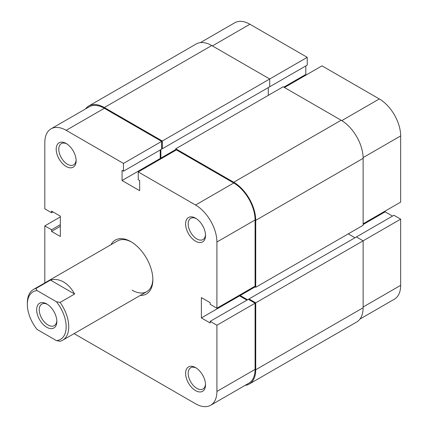<?xml version="1.0" encoding="UTF-8"?>
<svg xmlns="http://www.w3.org/2000/svg" width="428" height="428" viewBox="0 0 428 428"><rect width="100%" height="100%" fill="white"/><g stroke="black" fill="none" stroke-linecap="round" stroke-linejoin="round"><path stroke-width="0.64" d="M56.844 321.428A14.274 8.239 60 0 1 46.754 327.26A14.274 8.239 60 0 1 36.658 309.776A14.274 8.239 60 0 1 46.754 303.95A14.274 8.239 60 0 1 56.844 321.428M47.422 304.361A12.444 7.185 -120 0 0 41.826 304.078A12.444 7.185 -120 0 0 39.248 309.776A12.444 7.185 -120 0 0 44.678 322.3A12.444 7.185 -120 0 0 54.265 325.633A12.444 7.185 -120 0 0 56.822 320.647M35.979 288.461L37.07 290.585A27.451 15.847 -120 0 0 27.344 304.399L27.344 302.901A29.281 16.906 60 0 1 33.405 289.499A29.281 16.906 60 0 1 35.979 288.461L50.467 280.094C54.768 278.847 59.134 279.473 63.574 281.982C67.993 284.588 71.669 288.606 74.606 294.031L60.113 302.398A29.281 16.906 60 0 1 62.686 340.212A29.281 16.906 60 0 1 60.113 341.25L56.437 340.618A27.451 15.847 -120 0 0 66.163 326.81A27.451 15.847 -120 0 0 56.437 301.767L60.113 302.398M27.344 304.399A27.451 15.847 -120 0 0 37.07 329.437L56.437 340.618M37.07 290.585L56.437 301.767M50.467 280.094L74.606 294.031M110.964 244.72A31.11 17.96 60 0 1 130.861 241.643L130.861 241.643A31.11 17.96 60 0 1 152.86 279.741A31.11 17.96 60 0 1 140.245 295.432M132.156 290.2A29.281 16.906 -120 0 0 146.793 291.65A29.281 16.906 -120 0 0 152.85 278.981M66.163 143.476L66.163 143.476A14.092 8.137 60 0 1 76.125 160.73A14.092 8.137 60 0 1 66.163 166.487A14.092 8.137 60 0 1 56.196 149.228A14.092 8.137 60 0 1 66.163 143.476M66.832 143.888A12.262 7.078 -120 0 0 61.327 143.615A12.262 7.078 -120 0 0 59.444 153.438A12.262 7.078 -120 0 0 67.458 164.245A12.262 7.078 -120 0 0 73.584 164.85A12.262 7.078 -120 0 0 76.104 159.944M195.559 367.599L195.559 367.599A14.092 8.137 60 0 1 205.526 384.858A14.092 8.137 60 0 1 195.559 390.609A14.092 8.137 60 0 1 185.597 373.355A14.092 8.137 60 0 1 195.559 367.599M196.233 368.01A12.262 7.078 -120 0 0 190.722 367.738A12.262 7.078 -120 0 0 188.844 377.566A12.262 7.078 -120 0 0 196.853 388.367A12.262 7.078 -120 0 0 202.984 388.977A12.262 7.078 -120 0 0 205.504 384.071M195.559 218.184L195.559 218.184A14.092 8.137 60 0 1 205.526 235.437A14.092 8.137 60 0 1 195.559 241.194A14.092 8.137 60 0 1 185.597 223.935A14.092 8.137 60 0 1 195.559 218.184M196.233 218.596A12.262 7.078 -120 0 0 190.722 218.323A12.262 7.078 -120 0 0 188.844 228.145A12.262 7.078 -120 0 0 196.853 238.952A12.262 7.078 -120 0 0 202.984 239.557A12.262 7.078 -120 0 0 205.504 234.656M216.91 391.433L216.91 325.243L255.083 303.201L255.083 369.396A30.195 17.436 60 0 1 248.829 383.215L210.656 405.257A30.195 17.436 -120 0 0 216.91 391.433L255.083 369.396M216.91 308.208L216.91 242.013A30.195 17.436 -120 0 0 195.559 205.033L138.239 171.938L176.411 149.902L233.731 182.997A30.195 17.436 60 0 1 255.083 219.976L255.083 286.166L216.91 308.208L210.18 304.324L210.18 302.676L201.385 297.599L201.385 317.918L210.18 323.001L210.18 321.353L216.91 325.243M44.812 282.913L44.812 225.877L51.542 229.761L51.542 231.409L60.337 236.486L60.337 216.167L51.542 211.084L51.542 212.732L44.812 208.843L44.812 142.652A30.195 17.436 -120 0 1 51.066 128.828L89.238 106.791A30.195 17.436 60 0 1 104.336 108.289L161.656 141.384L161.656 149.153L123.483 171.189L122.06 170.371L122.06 180.53L139.662 190.69L139.662 180.53L138.239 179.707L138.239 171.938M131.519 242.034A29.281 16.906 -120 0 0 117.513 240.937L33.405 289.499M160.233 149.977L160.233 158.488L160.88 158.863M239.557 295.133L239.557 295.882L246.935 300.14M210.18 321.353L248.358 299.316L255.083 303.201M210.656 405.257A30.195 17.436 -120 0 1 195.559 403.759L74.087 333.626M161.656 141.384L123.483 163.421L123.483 171.189M123.483 163.421L66.163 130.326A30.195 17.436 -120 0 0 51.066 128.828M44.812 225.877L60.337 216.916M52.965 211.908L51.542 212.732M60.337 226.326L51.542 231.409M60.337 224.684L51.542 229.761M160.233 158.488L122.06 180.53M239.557 295.882L201.385 317.918M200.384 42.623L234.811 22.743A30.195 17.436 60 0 1 249.909 24.241L307.234 57.336L162.303 141.01L104.336 107.54A31.11 17.96 60 0 0 88.778 106A31.11 17.96 60 0 0 85.493 108.953M363.131 223.785L400.656 202.123L400.656 135.927L363.121 157.6M269.057 87.146L307.234 65.104L307.234 57.336M306.453 74.82L305.806 74.445L305.806 65.928M284.46 87.521L321.984 65.853L379.31 98.948A30.195 17.436 60 0 1 400.656 135.927M392.508 216.092L385.13 211.833L385.13 211.084M363.131 307.01L400.656 285.348L400.656 219.157L393.931 215.268L249.005 298.942L249.005 299.691M400.656 285.348A30.195 17.436 60 0 1 394.402 299.172L359.975 319.047M400.656 219.157L255.73 302.826L249.005 298.942M363.131 224.534L385.13 211.833M283.812 87.146L305.806 74.445M88.778 106L196.179 43.993A31.11 17.96 60 0 1 211.737 45.534L104.336 107.54M162.303 141.01L162.303 148.778L269.704 86.772L269.704 79.003L211.737 45.534M162.303 148.778L161.656 148.404M160.88 149.602L160.88 158.119L175.764 149.527M268.281 87.596L268.281 95.364M161.527 158.488L160.88 158.119M341.132 120.241L233.731 182.248A31.11 17.96 60 0 1 255.73 220.35L255.73 287.29L363.131 225.283L363.131 158.344A31.11 17.96 60 0 0 341.132 120.241L283.165 86.772L175.764 148.778L175.764 150.271M233.731 182.248L175.764 148.778M255.73 287.29L254.435 286.541M255.083 286.915L240.204 295.507L240.204 294.758M247.577 299.766L240.204 295.507M354.978 237.759L348.253 233.87M363.131 307.759L255.73 369.765A31.11 17.96 60 0 1 249.289 384.007L356.69 322A31.11 17.96 60 0 0 363.131 307.759L363.131 240.82L356.406 236.935M255.73 369.765L255.73 302.826M249.289 384.007A31.11 17.96 60 0 1 245.084 385.377M195.559 205.033L233.731 182.997M104.336 108.289L66.163 130.326M255.083 219.976L216.91 242.013M249.909 24.241L212.384 45.908M341.774 120.621L379.31 98.948M363.131 158.344L255.73 220.35M146.793 291.65L62.686 340.212"/></g></svg>

